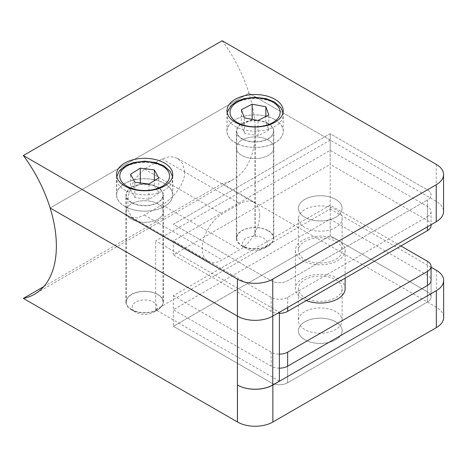 <?xml version="1.0" encoding="UTF-8"?>
<svg xmlns="http://www.w3.org/2000/svg" width="467" height="467" viewBox="0 0 467 467"><rect width="100%" height="100%" fill="white"/><g stroke="black" fill="none" stroke-linecap="round" stroke-linejoin="round"><path stroke-width="0.35" stroke-dasharray="2.33 1.75" d="M268.04 123.702A18.312 10.572 180 0 1 273.405 131.18A18.312 10.572 180 0 1 262.098 140.946A18.312 10.572 180 0 1 242.139 138.658A18.312 10.572 180 0 1 236.775 131.18A18.312 10.572 180 0 1 248.082 121.408A18.312 10.572 180 0 1 268.04 123.702M268.04 230.704A18.312 10.572 180 0 1 273.405 238.176A18.312 10.572 180 0 1 262.098 247.948A18.312 10.572 180 0 1 242.139 245.654A18.312 10.572 180 0 1 236.775 238.176A18.312 10.572 180 0 1 248.082 228.41A18.312 10.572 180 0 1 268.04 230.704M275.028 119.669A28.189 16.275 180 0 1 283.282 131.18A28.189 16.275 180 0 1 265.881 146.218A28.189 16.275 180 0 1 235.158 142.686A28.189 16.275 180 0 1 226.898 131.18A28.189 16.275 180 0 1 244.305 116.143A28.189 16.275 180 0 1 275.028 119.669M252.151 119.47L241.386 125.016L244.329 133.171L258.029 135.78L268.794 130.235L265.857 122.074L252.151 119.359M265.857 122.074L265.857 116.441M268.794 130.235L268.794 114.929M258.029 135.78L258.029 120.474M244.329 133.171L244.329 117.865M241.386 125.016L241.386 109.71M124.847 206.408A28.026 16.182 0 0 0 155.388 209.917A28.026 16.182 0 0 0 172.691 194.967A28.026 16.182 0 0 0 164.483 183.525A28.026 16.182 0 0 0 133.941 180.017A28.026 16.182 0 0 0 116.639 194.967A28.026 16.182 0 0 0 124.847 206.408M131.706 309.539A18.33 10.583 0 0 0 151.682 311.833A18.33 10.583 0 0 0 163.001 302.056A18.33 10.583 0 0 0 157.63 294.572A18.33 10.583 0 0 0 137.648 292.278A18.33 10.583 0 0 0 126.335 302.056A18.33 10.583 0 0 0 131.706 309.539M131.706 202.45A18.33 10.583 0 0 0 151.682 204.744A18.33 10.583 0 0 0 163.001 194.967A18.33 10.583 0 0 0 157.63 187.483A18.33 10.583 0 0 0 137.648 185.189A18.33 10.583 0 0 0 126.335 194.967A18.33 10.583 0 0 0 131.706 202.45M130.55 189.59L134.881 197.535L148.967 199.345L158.722 193.204L154.39 185.259L140.304 183.449L130.55 189.59L130.55 174.284M140.304 183.449L140.304 182.93M154.39 185.259L154.39 180.63M158.722 193.204L158.722 177.904M148.967 199.345L148.967 184.039M134.881 197.535L134.881 182.235M335.72 199.415A21.867 12.627 0 0 0 311.892 196.677A21.867 12.627 0 0 0 298.39 208.34A21.867 12.627 0 0 0 304.793 217.266A21.867 12.627 0 0 0 328.628 220.004A21.867 12.627 0 0 0 342.13 208.34A21.867 12.627 0 0 0 335.72 199.415A21.867 12.627 180 0 1 342.13 208.34A21.867 12.627 180 0 1 328.628 220.004A21.867 12.627 180 0 1 304.793 217.266A21.867 12.627 180 0 1 298.39 208.34A21.867 12.627 180 0 1 311.892 196.677A21.867 12.627 180 0 1 335.72 199.415M304.793 227.47A21.867 12.627 180 0 1 298.39 218.544A21.867 12.627 180 0 1 311.892 206.881A21.867 12.627 180 0 1 335.72 209.619A21.867 12.627 180 0 1 342.13 218.544A21.867 12.627 180 0 1 328.628 230.208A21.867 12.627 180 0 1 304.793 227.47M268.344 123.527A18.744 10.823 0 0 0 247.919 121.181A18.744 10.823 0 0 0 236.349 131.18A18.744 10.823 0 0 0 241.836 138.833A18.744 10.823 0 0 0 262.267 141.18A18.744 10.823 0 0 0 273.837 131.18A18.744 10.823 0 0 0 268.344 123.527M268.344 140.106A18.744 10.823 0 0 0 247.919 137.759A18.744 10.823 0 0 0 236.349 147.759A18.744 10.823 0 0 0 241.836 155.412A18.744 10.823 0 0 0 262.267 157.758A18.744 10.823 0 0 0 273.837 147.759A18.744 10.823 0 0 0 268.344 140.106A18.744 10.823 180 0 1 273.837 147.759A18.744 10.823 180 0 1 262.267 157.758A18.744 10.823 180 0 1 241.836 155.412A18.744 10.823 180 0 1 236.349 147.759A18.744 10.823 180 0 1 247.919 137.759A18.744 10.823 180 0 1 268.344 140.106M157.893 187.296A18.744 10.823 0 0 0 137.461 184.95A18.744 10.823 0 0 0 125.892 194.949A18.744 10.823 0 0 0 131.385 202.602A18.744 10.823 0 0 0 151.81 204.949A18.744 10.823 0 0 0 163.38 194.949A18.744 10.823 0 0 0 157.893 187.296M157.893 203.875A18.744 10.823 0 0 0 137.461 201.534A18.744 10.823 0 0 0 125.892 211.528A18.744 10.823 0 0 0 131.385 219.181A18.744 10.823 0 0 0 151.81 221.527A18.744 10.823 0 0 0 163.38 211.528A18.744 10.823 0 0 0 157.893 203.875A18.744 10.823 180 0 1 163.38 211.528A18.744 10.823 180 0 1 151.81 221.527A18.744 10.823 180 0 1 131.385 219.181A18.744 10.823 180 0 1 125.892 211.528A18.744 10.823 180 0 1 137.461 201.534A18.744 10.823 180 0 1 157.893 203.875M274.975 119.698A28.119 16.234 0 0 0 244.334 116.184A28.119 16.234 0 0 0 226.974 131.18A28.119 16.234 0 0 0 235.21 142.657A28.119 16.234 0 0 0 265.851 146.177A28.119 16.234 0 0 0 283.206 131.18A28.119 16.234 0 0 0 274.975 119.698M164.518 183.473A28.119 16.234 0 0 0 133.877 179.953A28.119 16.234 0 0 0 116.522 194.949A28.119 16.234 0 0 0 124.753 206.426A28.119 16.234 0 0 0 155.4 209.946A28.119 16.234 0 0 0 172.755 194.949A28.119 16.234 0 0 0 164.518 183.473M427.398 216.63A12.498 7.215 0 0 0 431.059 211.528A12.498 7.215 0 0 0 427.398 206.426L330.198 150.31L173.356 240.861L271.129 297.31A11.687 6.748 0 0 0 287.654 297.31L427.398 216.63L427.398 200.051A12.498 7.215 0 0 0 431.059 194.949A12.498 7.215 0 0 0 427.398 189.847L330.198 133.731L173.356 224.283L271.129 280.731A11.687 6.748 0 0 0 287.654 280.731L427.398 200.051L287.654 280.731A11.687 6.748 180 0 1 271.129 280.731L173.356 224.283L330.198 133.731L427.398 189.847A12.498 7.215 180 0 1 431.059 194.949A12.498 7.215 180 0 1 427.398 200.051L427.398 226.834M43.775 286.586L222.169 183.595A105.285 60.786 -120 0 0 233.377 179.433A105.285 60.786 -120 0 0 248.952 93.196L50.132 207.984L248.952 93.196L436.236 201.324A24.99 14.43 180 0 1 443.557 211.528M279.389 381.16L155.68 309.738L330.198 208.982L330.198 140.106L248.952 93.196A105.285 60.786 -120 0 0 222.169 40.746M330.198 150.31L330.198 133.731L330.198 164.337L173.356 254.894L271.129 311.343A11.687 6.748 0 0 0 279.389 313.316M173.356 240.861L173.356 254.894M304.793 329.504A21.867 12.627 180 0 1 298.39 320.578A21.867 12.627 180 0 1 311.892 308.915A21.867 12.627 180 0 1 335.72 311.647A21.867 12.627 180 0 1 342.13 320.578A21.867 12.627 180 0 1 328.628 332.241A21.867 12.627 180 0 1 304.793 329.504M335.72 321.851A21.867 12.627 0 0 0 311.892 319.119A21.867 12.627 0 0 0 298.39 330.782A21.867 12.627 0 0 0 304.793 339.707A21.867 12.627 0 0 0 328.628 342.445A21.867 12.627 0 0 0 342.13 330.782A21.867 12.627 0 0 0 335.72 321.851A21.867 12.627 180 0 1 342.13 330.782A21.867 12.627 180 0 1 328.628 342.445A21.867 12.627 180 0 1 304.793 339.707A21.867 12.627 180 0 1 298.39 330.782A21.867 12.627 180 0 1 311.892 319.119A21.867 12.627 180 0 1 335.72 321.851M259.693 215.252A28.119 16.234 120 0 0 253.867 202.38A28.119 16.234 120 0 0 239.81 203.77L222.14 213.974A28.119 16.234 120 0 0 203.77 238.754A28.119 16.234 120 0 0 208.078 261.281A28.119 16.234 120 0 0 222.14 259.891L239.81 249.687A28.119 16.234 120 0 0 259.693 215.252M184.675 171.944L182.766 163.789L177.513 158.295L170.134 156.486L162.09 158.903L144.42 169.107L134.21 179.848L128.372 195.183L127.526 209.315L131.723 217.202L137.187 217.902L144.42 215.018L162.09 204.815C172.714 198.884 185.002 184.167 184.675 171.944M246.255 248.52L241.836 245.969A18.744 10.823 180 0 1 236.349 238.316A18.744 10.823 180 0 1 247.919 228.316A18.744 10.823 180 0 1 268.344 230.663A18.744 10.823 180 0 1 273.837 238.316A18.744 10.823 180 0 1 268.344 245.969A18.744 10.823 180 0 1 241.836 245.969L246.255 248.52A12.498 7.215 0 0 0 263.925 248.52A12.498 7.215 0 0 0 263.925 238.316A12.498 7.215 0 0 0 246.255 238.316A12.498 7.215 0 0 0 246.255 248.52M135.804 312.289L131.385 309.738A18.744 10.823 180 0 1 125.892 302.085A18.744 10.823 180 0 1 137.461 292.085A18.744 10.823 180 0 1 157.893 294.432A18.744 10.823 180 0 1 163.38 302.085A18.744 10.823 180 0 1 157.893 309.738A18.744 10.823 180 0 1 131.385 309.738L135.804 312.289A12.498 7.215 0 0 0 153.474 312.289A12.498 7.215 0 0 0 153.474 302.085A12.498 7.215 0 0 0 135.804 302.085A12.498 7.215 0 0 0 135.804 312.289M279.389 368.159A11.687 6.748 180 0 1 271.129 366.186L173.356 309.738L330.198 219.181L427.398 275.302A12.498 7.215 180 0 1 431.059 280.404L431.059 296.983A12.498 7.215 0 0 0 427.398 291.881L330.198 235.765L330.198 219.181M330.198 208.982L431.059 267.212M222.169 183.595L436.33 307.239A24.99 14.43 180 0 1 443.65 317.443M330.198 140.106L155.68 240.861L279.389 312.289M155.68 309.738L155.68 240.861M400.89 245.963L330.198 205.153L173.356 295.704L173.356 326.316L271.129 382.765A11.687 6.748 0 0 0 287.654 382.765L427.398 302.085A12.498 7.215 0 0 0 431.059 296.983A12.498 7.215 0 0 0 427.398 291.881L330.198 235.765L173.356 326.316L271.129 382.765A11.687 6.748 0 0 0 287.654 382.765L427.398 302.085A12.498 7.215 0 0 0 431.059 296.983L431.059 280.404M330.198 205.153L330.198 235.765L173.356 326.316L173.356 309.738M335.72 279.762A21.867 12.627 180 0 1 342.13 288.694A21.867 12.627 180 0 1 328.628 300.357A21.867 12.627 180 0 1 304.793 297.619A21.867 12.627 180 0 1 298.39 288.694A21.867 12.627 180 0 1 311.892 277.024A21.867 12.627 180 0 1 335.72 279.762M337.839 240.283A24.856 14.354 180 0 1 345.119 250.429A24.856 14.354 180 0 1 329.772 263.686A24.856 14.354 180 0 1 302.68 260.58A24.856 14.354 180 0 1 295.401 250.429A24.856 14.354 180 0 1 310.748 237.172A24.856 14.354 180 0 1 337.839 240.283M306.311 300.573A24.856 14.354 180 0 1 302.68 298.839A24.856 14.354 180 0 1 295.401 288.694A24.856 14.354 180 0 1 310.748 275.431A24.856 14.354 180 0 1 337.839 278.542A24.856 14.354 180 0 1 345.119 288.694M335.72 241.503A21.867 12.627 180 0 1 342.13 250.429A21.867 12.627 180 0 1 328.628 262.092A21.867 12.627 180 0 1 304.793 259.354A21.867 12.627 180 0 1 298.39 250.429A21.867 12.627 180 0 1 311.892 238.765A21.867 12.627 180 0 1 335.72 241.503M173.356 295.704L271.129 352.153A11.687 6.748 0 0 0 279.389 354.132M431.059 225.561A12.498 7.215 0 0 0 427.398 220.459L330.198 164.337M275.028 103.359A28.189 16.275 180 0 1 283.282 114.87A28.189 16.275 180 0 1 265.881 129.908A28.189 16.275 180 0 1 235.158 126.382A28.189 16.275 180 0 1 226.898 114.87A28.189 16.275 180 0 1 244.305 99.833A28.189 16.275 180 0 1 275.028 103.359M164.483 167.221A28.026 16.182 180 0 1 172.691 178.663A28.026 16.182 180 0 1 155.388 193.607A28.026 16.182 180 0 1 124.847 190.104A28.026 16.182 180 0 1 116.639 178.663A28.026 16.182 180 0 1 133.941 163.713A28.026 16.182 180 0 1 164.483 167.221M436.236 164.337L436.236 201.324M427.398 206.426L427.398 220.459M287.654 297.31L287.654 307.514M271.129 297.31L271.129 311.343M162.09 158.903L239.81 203.77M436.33 270.253L436.33 307.239M162.09 204.815L239.81 249.687M144.42 215.018L222.14 259.891M144.42 169.107L222.14 213.974M427.398 261.269L427.398 275.302M427.398 302.085L427.398 285.506L427.398 302.085M287.654 382.765L287.654 366.186L287.654 382.765M271.129 352.153L271.129 366.186M273.405 131.18L273.405 238.176M283.282 131.18L283.043 112.529M254.964 127.625L254.964 238.176M255.215 127.625L255.215 238.176M227.137 112.529L226.898 131.18M236.775 131.18L236.775 238.176M172.691 194.967L172.516 176.66M163.001 302.056L163.001 194.967M126.335 302.056L126.335 194.967M116.639 194.967L116.791 176.8M298.39 218.544L298.39 250.429M236.349 238.316L236.349 131.18M125.892 302.085L125.892 194.949M226.974 131.18L226.974 110.772M116.522 194.949L116.522 174.541M172.755 194.949L172.755 174.541M283.206 131.18L283.206 110.772M163.38 302.085L163.38 194.949M273.837 238.316L273.837 131.18M431.059 211.528L431.059 224.72M342.13 218.544L342.13 250.429M298.39 288.694L298.39 320.578M177.513 158.295L253.867 202.38M233.377 179.433L34.564 294.216M153.474 312.289L157.893 309.738M263.925 248.52L268.344 245.969M131.723 217.202L208.078 261.281M342.13 288.694L342.13 320.578M345.119 250.429L345.119 278.169M295.401 250.429L295.401 288.694"/><path stroke-width="0.7" d="M265.857 106.774L252.151 104.164L241.386 109.71L244.329 117.865L258.029 120.474L268.794 114.929L265.857 106.774L265.857 116.441M252.151 119.359L252.151 104.164M130.55 174.284L134.881 182.235L148.967 184.039L158.722 177.904L154.39 169.953L140.304 168.149L130.55 174.284M140.304 182.93L140.304 168.149M154.39 180.63L154.39 169.953M274.975 99.296A28.119 16.234 0 0 0 244.334 95.776A28.119 16.234 0 0 0 226.974 110.772A28.119 16.234 0 0 0 235.21 122.249A28.119 16.234 0 0 0 265.851 125.769A28.119 16.234 0 0 0 283.206 110.772A28.119 16.234 0 0 0 274.975 99.296M164.518 163.065A28.119 16.234 0 0 0 133.877 159.545A28.119 16.234 0 0 0 116.522 174.541A28.119 16.234 0 0 0 124.753 186.024A28.119 16.234 0 0 0 155.4 189.538A28.119 16.234 0 0 0 172.755 174.541A28.119 16.234 0 0 0 164.518 163.065M43.775 286.586L23.35 298.378A105.285 60.786 -120 0 0 34.564 294.216A105.285 60.786 -120 0 0 50.132 207.984L237.417 316.112L50.132 207.984A105.285 60.786 -120 0 0 23.35 155.534L222.169 40.746L436.236 164.337A24.99 14.43 0 0 1 443.557 174.541A24.99 14.43 0 0 1 436.236 184.745L272.763 279.126L272.763 316.112L436.236 221.732L436.236 184.745M443.557 174.541L443.557 211.528A24.99 14.43 180 0 1 436.236 221.732M272.763 384.983L272.763 316.112A24.99 14.43 180 0 1 237.417 316.112A24.99 14.43 0 0 0 272.763 316.112L279.389 312.289L279.389 381.16L272.763 384.983A24.99 14.43 180 0 1 237.464 385.012A24.99 14.43 -0 0 0 272.856 385.041L436.33 290.661A24.99 14.43 -0 0 0 443.65 280.457A24.99 14.43 -0 0 0 436.33 270.253L431.059 267.212M23.35 298.378L237.417 421.97L237.417 279.126L23.35 155.534M237.417 279.126A24.99 14.43 0 0 0 272.763 279.126M279.389 354.132A11.687 6.748 0 0 0 287.654 352.153L427.398 271.473A12.498 7.215 0 0 0 431.059 266.371L431.059 280.404A12.498 7.215 180 0 1 427.398 285.506L287.654 366.186A11.687 6.748 180 0 1 279.389 368.159M272.856 385.041L272.856 422.028L436.33 327.647L436.33 290.661M443.65 280.457L443.65 317.443A24.99 14.43 180 0 1 436.33 327.647M272.856 422.028A24.99 14.43 180 0 1 237.464 421.999A24.99 14.43 180 0 1 237.417 421.97M345.119 278.169L345.119 288.694A24.856 14.354 180 0 1 331.903 301.373A24.856 14.354 180 0 1 306.311 300.573M431.059 266.371A12.498 7.215 0 0 0 427.398 261.269L400.89 245.963M279.389 313.316A11.687 6.748 0 0 0 287.654 311.343L427.398 230.663A12.498 7.215 0 0 0 431.059 225.561L431.059 224.72M272.816 102.086A25.066 14.471 180 0 1 272.816 122.552A25.066 14.471 180 0 1 237.364 122.552A25.066 14.471 180 0 1 237.364 102.086A25.066 14.471 180 0 1 272.816 102.086M127.059 186.275A24.903 14.378 0 0 0 162.271 186.275A24.903 14.378 0 0 0 162.271 165.943A24.903 14.378 0 0 0 127.059 165.943A24.903 14.378 0 0 0 127.059 186.275M237.464 385.012L237.464 421.999M427.398 271.473L427.398 285.506M287.654 352.153L287.654 366.186M287.654 307.514L287.654 311.343M427.398 226.834L427.398 230.663M283.043 112.529L280.813 107.538L274.38 101.929L266.178 98.654L255.07 97.276L244.078 98.63L236.857 101.351L230.996 105.606L227.137 112.529M172.516 176.66L170.233 171.366L163.835 165.791L155.686 162.534L144.642 161.162L133.725 162.51L126.545 165.213L120.854 169.299L119.114 171.354L116.791 176.8"/></g></svg>
